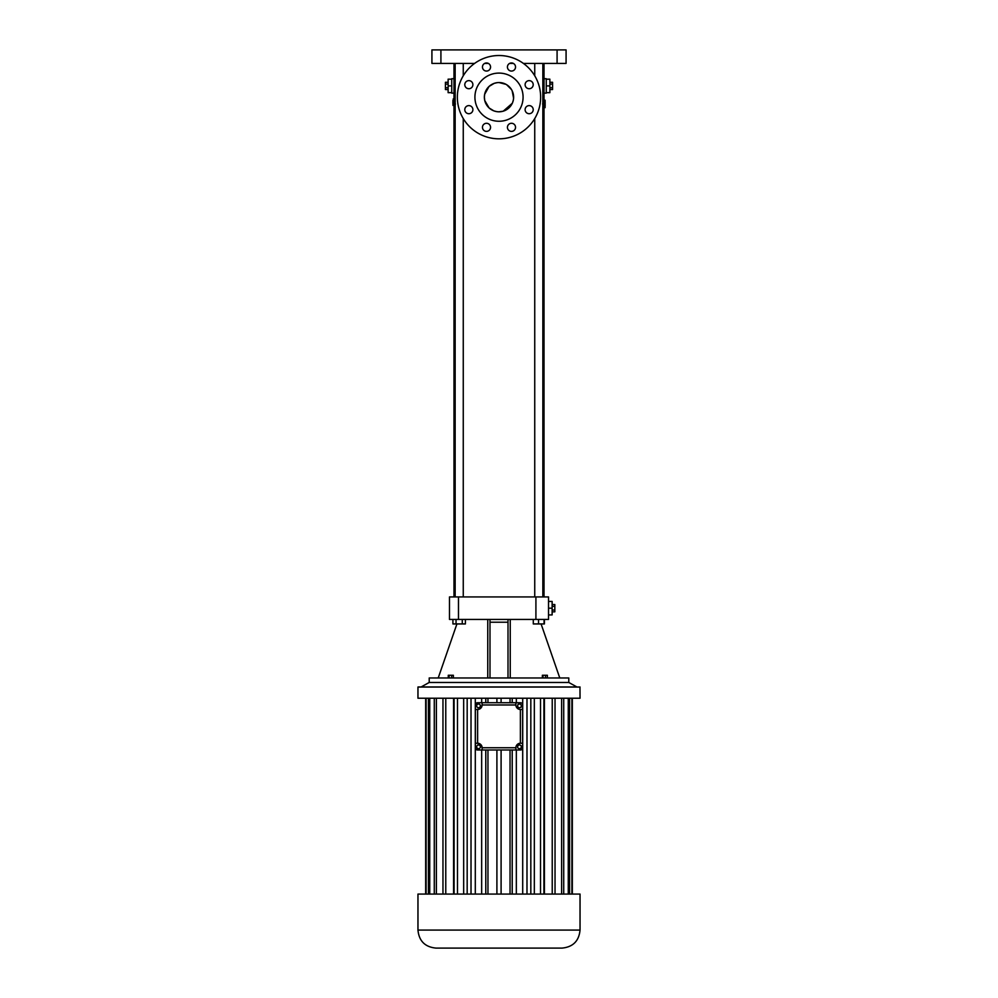 <?xml version="1.0" encoding="UTF-8"?>
<svg xmlns="http://www.w3.org/2000/svg" width="998" height="998" viewBox="0 0 998 998"><rect width="100%" height="100%" fill="white"/><g stroke="black" fill="none" stroke-linecap="round" stroke-linejoin="round"><path stroke-width="1.5" d="M458.481 596.929L548.526 596.929L548.526 619.434L449.474 619.434L449.474 596.929L458.481 596.929L458.481 619.434M489.993 619.434L489.993 677.966M487.748 619.434L487.748 677.966M508.007 677.966L508.007 619.434M510.252 619.434L510.252 677.966M568.785 682.47L429.215 682.47L429.215 677.966L568.785 677.966L568.785 682.47L576.894 686.973L499 686.973L576.894 686.973M489.993 622.216L508.007 622.216M449.1 677.966L449.1 675.259L453.366 675.259L453.366 677.966M448.277 677.966L448.277 675.259L449.1 675.259M451.645 677.966L451.645 675.259M547.366 677.966L547.366 675.259L545.507 675.259L545.507 677.966M543.012 677.966L543.012 675.259L545.507 675.259M542.363 677.966L542.363 675.259L543.012 675.259M548.526 596.929L548.526 619.434M544.397 623.937L544.397 619.434L544.397 623.937L533.294 623.937L533.294 619.434M538.533 619.434L538.533 623.937M544.085 619.434L544.085 623.937M453.978 63.41L453.978 100.461M454.152 104.678L454.202 105.401M544.022 63.41L544.022 100.199M543.448 85.753L543.461 84.818M542.85 103.929L543.773 103.929L545.095 107.659L543.972 107.659L542.613 103.929L543.972 100.199L545.095 100.199L545.095 101.671M456.036 619.434L456.036 623.937L452.917 623.937L452.917 619.434M462.274 619.434L462.274 623.937L456.036 623.937M465.392 619.434L465.392 623.937L462.274 623.937M421.106 686.973L499 686.973L418.025 686.973L421.106 686.973L429.215 682.47M548.526 614.93L552.131 614.93L552.131 608.181L548.526 608.181M548.526 601.432L552.131 601.432L552.131 608.181M474.624 63.41L431.922 63.41L431.922 49.9L566.078 49.9L566.078 63.41L523.376 63.41M513.334 63.41L509.654 63.41M488.346 63.41L484.666 63.41M453.978 78.717L451.732 78.717L451.732 93.126L453.978 93.126M452.967 105.401L452.867 101.771M453.978 98.927L453.217 98.927L453.267 100.461M455.425 104.017L454.227 106.774L454.115 108.869L455.15 107.497M454.963 105.401L454.315 105.401L455.15 100.461M454.028 102.233L453.529 100.461L453.341 105.401L454.315 105.401M453.703 103.717L453.628 105.401M453.03 104.678L452.88 100.461M452.867 102.008L452.905 103.717M453.129 100.461L453.092 101.721L452.967 100.461M544.022 78.717L546.268 78.717L546.268 93.126L544.022 93.126M545.095 106.175L545.095 107.659M543.773 103.929L545.095 100.199M453.778 102.233L453.865 100.461M453.853 105.401L453.94 103.717M552.131 611.824L554.826 611.824L554.826 610.003L552.131 610.003M552.131 606.36L554.826 606.36L554.826 610.003M552.131 604.538L554.826 604.538L554.826 606.36M499 138.822A41.642 41.642 0 0 0 535.065 76.347A41.642 41.642 0 0 0 462.935 76.347A41.642 41.642 0 0 0 499 138.822M507.433 127.332A4.054 4.054 0 0 0 513.521 130.838A4.054 4.054 0 0 0 513.521 123.827A4.054 4.054 0 0 0 507.433 127.332M525.11 109.668A4.054 4.054 0 0 0 531.186 113.173A4.054 4.054 0 0 0 531.186 106.15A4.054 4.054 0 0 0 525.11 109.668M525.11 84.68A4.054 4.054 0 0 0 531.186 88.186A4.054 4.054 0 0 0 531.186 81.175A4.054 4.054 0 0 0 525.11 84.68M507.433 67.016A4.054 4.054 0 0 0 513.521 70.521A4.054 4.054 0 0 0 513.521 63.51A4.054 4.054 0 0 0 507.433 67.016M482.458 67.016A4.054 4.054 0 0 0 488.533 70.521A4.054 4.054 0 0 0 488.533 63.51A4.054 4.054 0 0 0 482.458 67.016M464.794 84.68A4.054 4.054 0 0 0 470.869 88.186A4.054 4.054 0 0 0 470.869 81.175A4.054 4.054 0 0 0 464.794 84.68M464.794 109.668A4.054 4.054 0 0 0 470.869 113.173A4.054 4.054 0 0 0 470.869 106.15A4.054 4.054 0 0 0 464.794 109.668M482.458 127.332A4.054 4.054 0 0 0 488.533 130.838A4.054 4.054 0 0 0 488.533 123.827A4.054 4.054 0 0 0 482.458 127.332M451.732 79.166L448.127 79.166L448.127 92.677L451.732 92.677M451.732 85.915L448.127 85.915M546.268 92.677L549.873 92.677L549.873 85.915L546.268 85.915M546.268 79.166L549.873 79.166L549.873 85.915M580.038 687.036L417.962 687.036L417.962 698.226L580.038 698.226L579.975 686.973M499 121.257A24.089 24.089 0 0 0 519.858 85.129A24.089 24.089 0 0 0 478.142 85.129A24.089 24.089 0 0 0 499 121.257M448.127 89.558L445.42 89.558L445.42 82.285L448.127 82.285M448.127 84.094L445.42 84.094M448.127 87.737L445.42 87.737M549.873 89.558L552.58 89.558L552.58 87.737L549.873 87.737M549.873 84.094L552.58 84.094L552.58 87.737M549.873 82.285L552.58 82.285L552.58 84.094M501.096 702.729L501.096 698.226M496.904 702.729L496.904 698.226M510.04 702.729L510.04 698.226M512.224 702.729L512.224 698.226M516.34 702.729L516.34 698.226M520.382 702.729A2.246 2.246 0 0 1 522.64 704.975L522.64 747.751A2.246 2.246 0 0 1 520.382 749.997L477.618 749.997A2.246 2.246 0 0 1 475.36 747.751L475.36 704.975A2.246 2.246 0 0 1 477.618 702.729L520.682 702.742M522.702 894.071L522.702 698.226M526.981 894.071L526.981 698.226M530.824 894.071L530.824 698.226M534.329 894.071L534.329 698.226M540.517 894.071L540.517 698.226M543.91 894.071L543.91 698.226M544.409 894.071L544.409 698.226M552.231 894.071L552.231 698.226M555.038 894.071L555.038 698.226M561.612 894.071L561.612 698.226M563.72 894.071L563.72 698.226M568.261 894.071L568.261 698.226M569.571 894.071L569.571 698.226M571.891 894.071L571.891 698.226M572.328 894.071L572.328 698.226M425.672 894.071L425.672 698.226L425.672 894.071M426.109 894.071L426.109 698.226M428.429 894.071L428.429 698.226M429.739 894.071L429.739 698.226M434.28 894.071L434.28 698.226M436.388 894.071L436.388 698.226M442.962 894.071L442.962 698.226M445.769 894.071L445.769 698.226M453.591 894.071L453.591 698.226M454.09 894.071L454.09 698.226M457.483 894.071L457.483 698.226M463.671 894.071L463.671 698.226M467.176 894.071L467.176 698.226M471.019 894.071L471.019 698.226M475.298 894.071L475.298 698.226M481.66 702.729L481.66 698.226M485.776 702.729L485.776 698.226M487.96 702.729L487.96 698.226M484.629 94.423L484.367 97.168A14.633 14.633 0 0 0 506.31 109.842A14.633 14.633 0 0 0 506.31 84.506A14.633 14.633 0 0 0 484.367 97.168L484.716 100.324M516.34 894.071L516.34 749.997M417.962 930.086L417.962 894.071L580.038 894.071L580.038 930.086C578.977 941.027 572.977 947.027 562.036 948.1L435.964 948.1C425.023 947.027 419.023 941.027 417.962 930.086L580.038 930.086M481.66 894.071L481.66 749.997M484.754 100.524L489.045 107.896M489.145 107.996L493.823 110.865M493.973 110.915L496.705 111.626M496.917 111.651L498.464 111.801M499 111.801L503.142 111.215M503.266 111.165L512.311 103.256M512.485 102.869L513.309 100.212M513.359 100.025L513.583 98.403M513.596 98.116L512.136 90.731M511.525 89.595L506.572 84.655M506.098 84.381L499 82.547M498.813 82.547L497.291 82.647M497.154 82.659L494.334 83.308M494.185 83.358L489.082 86.414M489.045 86.452L484.641 94.361M475.36 709.478L477.618 709.478A4.503 4.503 0 0 0 482.121 704.975L515.879 704.975L515.879 702.729M482.121 704.975L482.121 702.729M522.64 709.478L520.382 709.478L520.382 743.248A4.503 4.503 0 0 0 515.879 747.751L515.879 749.997M522.64 743.248L520.382 743.248M482.121 749.997L482.121 747.751A4.503 4.503 0 0 0 477.618 743.248L475.36 743.248M485.776 894.071L485.776 749.997M487.96 894.071L487.96 749.997M496.904 894.071L496.904 749.997M501.096 894.071L501.096 749.997M510.04 894.071L510.04 749.997M512.224 894.071L512.224 749.997M515.879 704.975A4.503 4.503 0 0 0 520.382 709.478M521.492 705.312L519.995 703.864L517.999 704.426L517.488 706.434L518.972 707.894L520.968 707.332L521.492 705.312M477.032 704.426L476.508 706.434L478.005 707.894L480.001 707.332L480.512 705.312L479.028 703.864L477.032 704.426M519.297 748.924L521.181 748.051L521.368 745.98L519.671 744.782L517.787 745.656L517.6 747.727L519.297 748.924M477.917 744.857L476.495 746.379L477.094 748.363L479.115 748.837L480.537 747.327L479.938 745.331L477.917 744.857M535.914 596.929L535.914 619.434M557.084 49.9L557.084 63.41M440.916 49.9L440.916 63.41M482.121 747.751L515.879 747.751M477.618 709.478L477.618 743.248M456.922 623.937L438.222 677.966M541.078 623.937L559.778 677.966M453.978 105.401L453.978 596.929M544.022 107.659L544.022 596.929M534.741 63.41L534.741 75.798M534.741 118.55L534.741 596.929M542.85 63.41L542.85 596.929M455.15 63.41L455.15 596.929M463.259 63.41L463.259 75.798M463.259 118.55L463.259 596.929M545.145 106.175L545.145 101.671"/></g></svg>
